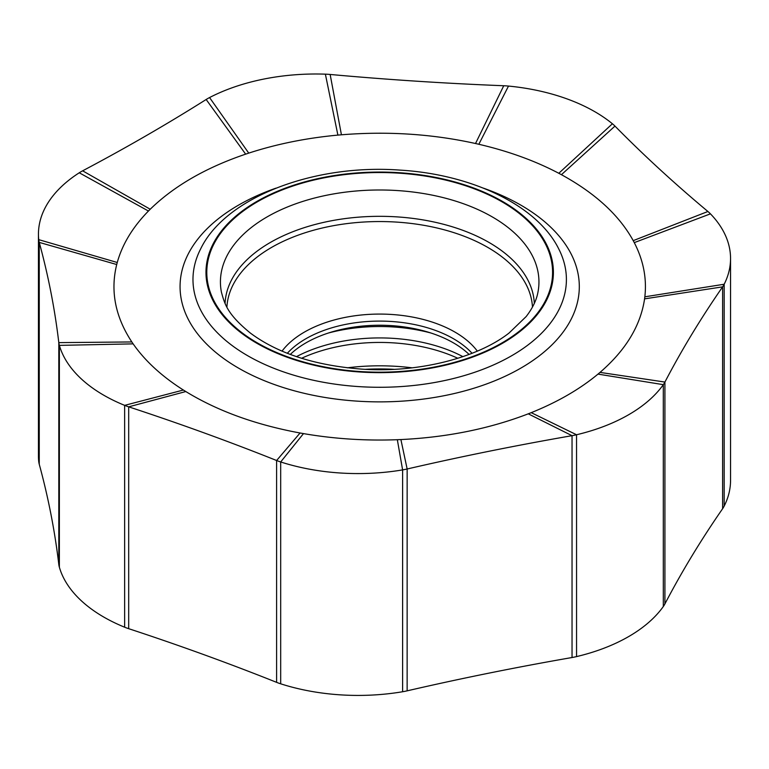 <?xml version="1.0" encoding="UTF-8"?>
<svg xmlns="http://www.w3.org/2000/svg" width="769" height="769" viewBox="0 0 769 769"><rect width="100%" height="100%" fill="white"/><g stroke="black" fill="none" stroke-linecap="round" stroke-linejoin="round"><path stroke-width="1.15" d="M644.585 298.862L644.845 296.805C646.921 278.378 643.393 260.316 634.271 242.62L633.223 240.649C619.247 215.233 595.312 193.24 561.428 174.688L558.803 173.285C535.147 160.856 508.492 151.185 478.837 144.274L475.521 143.515C432.38 133.979 387.682 131.066 341.426 134.796L337.889 135.104C306.312 138.036 276.6 144.043 248.743 153.118L245.647 154.146C205.832 167.661 174.025 186.031 150.224 209.235L148.446 211.023C132.729 227.105 122.329 244.254 117.253 262.489L116.715 264.526C110.207 290.932 115.244 316.732 131.826 341.945L133.133 343.868C145.11 360.988 161.865 376.377 183.378 390.037L185.81 391.546C217.502 410.944 255.587 424.767 300.064 432.995L303.486 433.601C334.14 438.868 365.419 440.906 397.333 439.705L400.899 439.56C446.933 437.35 489.382 428.766 528.265 413.828L531.216 412.665C557.458 402.11 579.72 389.258 597.994 374.109L600.012 372.398C625.726 350.241 640.577 325.729 644.585 298.862L722.62 286.856A49.668 28.674 0 0 0 724.177 284.242A158.952 91.771 0 0 0 730.55 258.519A158.952 91.771 0 0 0 710.441 213.84A49.668 28.674 0 0 0 707.913 211.494A1986.865 1147.108 180 0 1 614.969 126.097A49.668 28.674 0 0 0 612.403 123.761A158.952 91.771 0 0 0 508.501 86.07A49.668 28.674 0 0 0 503.743 85.744A1986.865 1147.108 180 0 1 330.141 74.458A49.668 28.674 0 0 0 325.383 74.16A158.952 91.771 0 0 0 209.562 97.557A49.668 28.674 0 0 0 206.159 99.499A1986.865 1147.108 180 0 1 82.629 170.824A49.668 28.674 0 0 0 79.255 172.785A158.952 91.771 0 0 0 38.45 234.18A158.952 91.771 0 0 0 38.729 239.649A49.668 28.674 0 0 0 39.248 242.398A1986.865 1147.108 180 0 1 58.809 342.628A49.668 28.674 0 0 0 59.367 345.377A158.952 91.771 0 0 0 124.645 405.359A49.668 28.674 0 0 0 128.692 406.839A1986.865 1147.108 180 0 1 276.619 460.506A49.668 28.674 0 0 0 280.685 461.967A158.952 91.771 0 0 0 402.61 469.897A49.668 28.674 0 0 0 407.137 468.994A1986.865 1147.108 180 0 1 572.04 435.677A49.668 28.674 0 0 0 576.548 434.754A158.952 91.771 0 0 0 663.32 384.663A49.668 28.674 0 0 0 664.916 382.058A1986.865 1147.108 180 0 1 722.62 286.856L722.62 508.703A1986.865 1147.108 0 0 0 664.916 603.905A49.668 28.674 180 0 1 663.32 606.51A158.952 91.771 180 0 1 576.548 656.601A49.668 28.674 180 0 1 572.04 657.524A1986.865 1147.108 0 0 0 407.137 690.841A49.668 28.674 180 0 1 402.61 691.744A158.952 91.771 180 0 1 280.685 683.814A49.668 28.674 180 0 1 276.619 682.353A1986.865 1147.108 0 0 0 128.692 628.686A49.668 28.674 180 0 1 124.645 627.206A158.952 91.771 180 0 1 59.367 567.224A49.668 28.674 180 0 1 58.809 564.475A1986.865 1147.108 0 0 0 39.248 464.245A49.668 28.674 180 0 1 38.729 461.496A158.952 91.771 180 0 1 38.45 456.027L38.45 234.18M730.55 258.519L730.55 480.365A158.952 91.771 180 0 1 724.177 506.089A49.668 28.674 180 0 1 722.62 508.703M290.288 354.432A104.315 60.222 180 0 1 469.09 354.432M534.301 303.419A154.665 89.291 0 0 0 386.461 216.406A154.665 89.291 0 0 0 225.999 295.623A154.665 89.291 0 0 0 225.077 303.419M537.944 292.239A159.26 91.944 0 0 0 397.515 190.568A159.26 91.944 0 0 0 221.434 292.239C224.779 304.274 227.22 314.069 250.367 333.064C277.667 353.375 314.617 365.381 361.219 369.082C417.817 373.225 477.232 357.969 509.02 333.064L526.15 316.568C532.571 308.273 536.502 300.16 537.944 292.239M532.465 307.081A152.848 88.243 0 0 0 385.913 221.626A152.848 88.243 0 0 0 227.797 299.92A152.848 88.243 0 0 0 226.913 307.081M399.044 173.169A172.9 99.816 0 0 0 207.88 261.181A172.9 99.816 0 0 0 360.334 371.552A172.9 99.816 0 0 0 551.498 283.53A172.9 99.816 0 0 0 399.044 173.169M360.238 372.013A173.707 100.287 0 0 0 552.305 283.578A173.707 100.287 0 0 0 399.14 172.698A173.707 100.287 180 0 0 207.072 261.124A173.707 100.287 180 0 0 360.238 372.013M358.787 386.605A186.713 107.795 180 0 1 200.622 248.954C225.298 197.566 313.435 163.672 400.053 170.112C472.743 174.419 537.598 205.957 558.755 248.954A186.713 107.795 0 0 1 358.787 386.605M483.451 188.165A199.623 115.254 180 0 1 568.579 323.903A199.623 115.254 180 0 1 357.335 401.149A199.623 115.254 180 0 1 184.752 311.455A199.623 115.254 180 0 1 275.927 188.165M724.177 506.089L724.177 284.242L644.845 296.805M296.498 356.643A122.934 70.979 180 0 1 462.88 356.643M328.421 333.015A122.434 70.681 180 0 1 430.957 333.015M301.544 358.296A124.914 72.123 180 0 1 457.834 358.287M412.126 367.822A152.848 88.243 0 0 0 347.252 367.822M393.939 369.322A154.665 89.291 0 0 0 365.438 369.322M282.04 351.116A106.391 61.424 180 0 1 379.684 314.079A106.391 61.424 180 0 1 477.338 351.116M287.318 353.288A104.401 60.27 180 0 1 379.684 321.096A104.401 60.27 180 0 1 472.06 353.288M710.441 213.849L634.271 242.62M707.913 211.494L633.223 240.649M614.969 126.097L561.428 174.688M612.403 123.761L558.803 173.285M508.501 86.07L478.837 144.274M503.743 85.744L475.521 143.515M330.151 74.458L341.426 134.796M325.383 74.16L337.889 135.104M209.562 97.557L248.743 153.118M206.159 99.499L245.647 154.146M82.629 170.824L150.224 209.235M79.255 172.785L148.446 211.023M38.729 461.496L38.729 239.649L117.253 262.489M39.248 464.245L39.248 242.398L116.715 264.526M58.809 564.475L58.809 342.628L131.826 341.945M59.367 567.224L59.367 345.377L133.133 343.868M124.645 627.206L124.645 405.359L183.378 390.037M128.692 628.686L128.692 406.839L185.81 391.546M276.609 682.353L276.609 460.506L300.064 432.995M280.685 683.814L280.685 461.967L303.486 433.601M402.61 691.744L402.61 469.897L397.333 439.705M407.137 690.841L407.147 468.994L400.899 439.56M572.04 657.524L572.04 435.677L528.265 413.828M576.558 656.601L576.548 434.754L531.216 412.665M663.32 606.51L663.311 384.663L597.994 374.109M664.916 603.905L664.916 382.058L600.012 372.398"/></g></svg>
